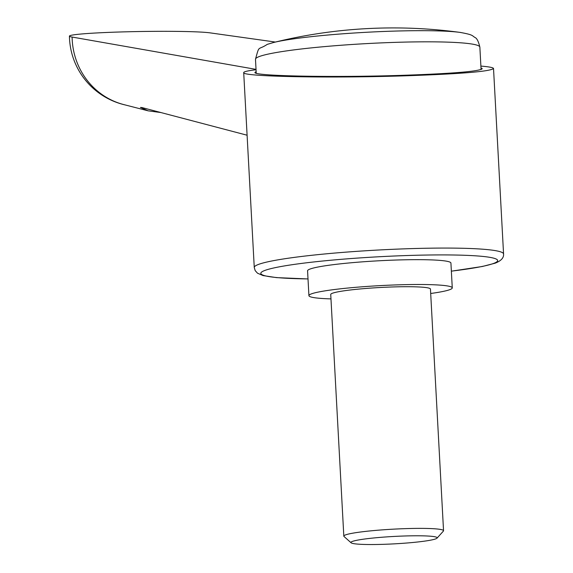 <?xml version="1.0" encoding="UTF-8"?>
<svg xmlns="http://www.w3.org/2000/svg" width="573" height="573" viewBox="0 0 573 573"><rect width="100%" height="100%" fill="white"/><g stroke="black" fill="none" stroke-linecap="round" stroke-linejoin="round"><path stroke-width="0.86" d="M256.031 69.376L72.105 37.052A71.783 3.481 179.1 0 1 69.433 36.156A71.783 3.481 179.1 0 1 131.396 31.687A71.783 3.481 179.1 0 1 210.312 32.897L275.391 42.051M480.89 66.074C489.184 66.783 493.396 67.6 493.525 68.538C489.994 71.546 459.704 74.003 402.654 75.901C326.674 78.308 241.484 76.546 243.704 72.613C243.733 71.675 247.844 70.723 256.052 69.748M430.695 293.491A71.783 6.16 176.9 0 0 452.269 287.89A71.783 6.16 176.9 0 0 399.625 284.795A71.783 6.16 176.9 0 0 308.919 295.654A71.783 6.16 176.9 0 0 330.972 298.891M308.919 295.654L307.572 270.814A71.783 6.16 -3.1 0 1 398.278 259.963A71.783 6.16 -3.1 0 1 450.922 263.05L452.269 287.89M480.983 67.915L482.28 68.717C479.064 71.46 451.503 73.695 399.589 75.421C330.449 77.613 252.922 76.008 254.949 72.427L256.152 71.589M437.02 538.147L443.38 531.114A49.937 4.283 176.9 0 0 443.545 530.734A49.937 4.283 176.9 0 0 406.916 528.585A49.937 4.283 176.9 0 0 343.821 536.135A49.937 4.283 176.9 0 0 344.029 536.493L351.106 542.803A43.176 3.703 176.9 0 0 382.599 544.35A43.176 3.703 176.9 0 0 437.02 538.147A43.176 3.703 176.9 0 0 405.491 535.963A43.176 3.703 176.9 0 0 351.106 542.803M343.821 536.135L330.736 294.472A49.937 4.283 -3.1 0 1 393.83 286.923A49.937 4.283 -3.1 0 1 430.452 289.071L443.545 530.734M256.238 73.229L255.486 59.284A112.351 9.648 -3.1 0 1 259.512 56.462A112.351 9.648 -3.1 0 1 397.461 42.295A112.351 9.648 -3.1 0 1 479.859 47.136C478.498 41.392 476.858 38.176 474.953 37.481C471.83 35.576 473.398 34.788 460.055 32.396A499.341 499.341 0 0 0 273.586 42.495A102.431 8.796 -3.1 0 1 394.167 31.107A102.431 8.796 -3.1 0 1 460.055 32.396L460.055 32.396A102.431 8.796 -3.1 0 1 460.742 32.489M160.784 112.53L148.149 110.84L140.435 107.445L141.875 107.538L247.099 135.221M72.105 37.052A71.783 69.047 98.9 0 0 123.868 104.608L148.149 110.84M243.704 72.613L254.262 267.476A124.835 10.715 -3.1 0 1 258.731 264.332A124.835 10.715 -3.1 0 1 412.008 248.596A124.835 10.715 -3.1 0 1 503.567 253.975L493.525 68.538M451.359 271.144A118.597 10.178 176.9 0 0 493.417 263.501A118.597 10.178 176.9 0 0 410.691 255.415A118.597 10.178 176.9 0 0 265.077 270.363A118.597 10.178 176.9 0 0 308.009 278.908M255.486 59.284C259.562 44.314 257.535 50.818 267.233 44.379L273.586 42.495M481.076 69.562L479.859 47.136M254.262 267.476L255.178 270.614L257.499 273.192L263.028 275.57L276.523 277.619L308.016 278.944M451.366 271.179L482.373 266.488L495.23 263.15C501.146 260.83 503.925 257.771 503.567 253.975M69.433 36.156A71.783 71.783 0 0 0 125.193 104.945"/></g></svg>
